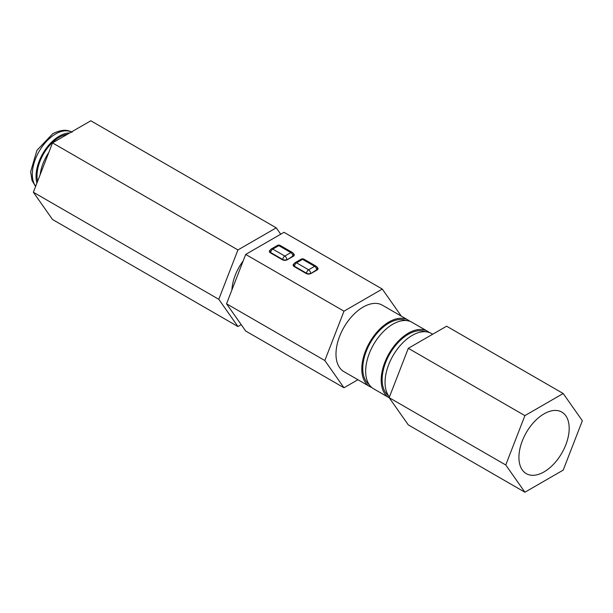 <?xml version="1.0" encoding="UTF-8"?>
<svg xmlns="http://www.w3.org/2000/svg" width="613" height="613" viewBox="0 0 613 613"><rect width="100%" height="100%" fill="white"/><g stroke="black" fill="none" stroke-linecap="round" stroke-linejoin="round"><path stroke-width="0.92" d="M389.163 397.668L408.312 424.909L524.904 492.224L563.201 470.11L582.35 420.756L563.201 393.508L446.609 326.2L408.312 348.307L389.163 397.668L505.756 464.976L524.904 492.224M563.201 393.508L524.904 415.622L408.312 348.307M524.904 415.622L505.756 464.976M518.927 457.375A35.539 20.513 120 0 0 526.283 473.642A35.539 20.513 120 0 0 561.822 453.122A35.539 20.513 120 0 0 561.822 412.089A35.539 20.513 120 0 0 534.436 421.614A35.539 20.513 120 0 0 518.927 457.375M409.974 321.358A38.389 22.168 120 0 0 408.128 320.063L382.328 305.167A38.389 22.168 120 0 0 352.751 315.457A38.389 22.168 120 0 0 335.993 354.084A38.389 22.168 120 0 0 343.939 371.662L369.746 386.558A38.389 22.168 120 0 0 371.777 387.508M408.128 320.063A38.389 22.168 120 0 0 378.55 330.353A38.389 22.168 120 0 0 361.793 368.98A38.389 22.168 120 0 0 369.746 386.558M405.998 320.538A37.018 21.371 120 0 0 378.014 332.146A37.018 21.371 120 0 0 362.758 368.421A37.018 21.371 120 0 0 369.087 384.474M429.361 332.545A38.389 22.168 120 0 0 427.522 331.258L412.005 322.308A38.389 22.168 120 0 0 382.428 332.591A38.389 22.168 120 0 0 365.67 371.225A38.389 22.168 120 0 0 373.624 388.795L389.132 397.753A38.389 22.168 120 0 0 389.286 397.837M427.522 331.258A38.389 22.168 120 0 0 397.937 341.541A38.389 22.168 120 0 0 381.179 380.175A38.389 22.168 120 0 0 389.132 397.753M425.391 331.733A37.018 21.371 120 0 0 397.4 343.341A37.018 21.371 120 0 0 382.152 379.616A37.018 21.371 120 0 0 388.473 395.669M432.686 334.238L431.399 333.495A38.389 22.168 120 0 0 401.814 343.786A38.389 22.168 120 0 0 385.056 382.412A38.389 22.168 120 0 0 389.439 396.956M343.985 387.768L245.69 331.02L226.542 303.78L245.69 254.426L283.995 232.312L382.282 289.06L343.985 311.174L324.836 360.528L343.985 387.768L357.915 379.731M317.143 267.299A3.41 1.969 180 0 1 318.04 268.632A3.41 1.969 180 0 1 317.044 270.019L311.013 273.505A3.41 1.969 180 0 1 306.186 273.505L294.125 266.54A3.41 1.969 180 0 1 293.129 265.145A3.41 1.969 180 0 1 294.025 263.812M293.359 253.567A3.41 1.969 180 0 1 294.263 254.901A3.41 1.969 180 0 1 293.259 256.295L287.229 259.774A3.41 1.969 180 0 1 282.409 259.774L270.348 252.809A3.41 1.969 180 0 1 269.345 251.422A3.41 1.969 180 0 1 270.249 250.089M401.308 316.132L382.282 289.06M343.985 311.174L245.69 254.426M324.836 360.528L226.542 303.78M243.169 260.931A35.677 20.597 120 0 0 231.906 289.957M280.716 234.204L276.241 227.837L237.936 249.943L218.787 299.297L237.936 326.545L241.215 324.652M276.241 227.837L90.808 120.776L52.511 142.89L33.363 192.244L52.511 219.492L237.936 326.545M237.936 249.943L52.511 142.89M218.787 299.297L33.363 192.244M48.81 152.43A32.903 18.995 120 0 0 40.167 174.72M69.698 132.967A32.903 18.995 120 0 0 59.315 136.14A32.903 18.995 120 0 0 36.895 183.141M67.292 134.354A31.531 18.206 120 0 0 59.315 137.258A31.531 18.206 120 0 0 37.592 181.348M316.637 270.256L316.637 269.789A2.843 1.64 0 0 0 317.473 268.632A2.843 2.843 0 0 0 316.047 266.165A2.843 1.64 120 0 0 314.63 266.31A2.843 1.64 60 0 1 316.637 269.789L310.607 273.704M306.592 273.704L306.592 273.268A2.843 1.64 0 0 0 310.607 273.268A2.843 1.64 -120 0 0 308.6 269.789L296.539 262.824L302.569 259.345A2.843 1.64 -60 0 1 303.987 259.207A2.843 2.843 0 0 0 301.144 259.207A2.843 1.64 60 0 1 302.569 259.345L314.63 266.31L308.6 269.789A2.843 1.64 120 0 0 306.592 273.268L294.531 266.31L294.531 266.77M295.114 262.686A2.843 2.843 0 0 0 293.696 265.145A2.843 1.64 0 0 0 294.531 266.31A2.843 1.64 -60 0 1 296.539 262.824A2.843 1.64 -120 0 0 295.114 262.686L301.144 259.207M292.861 256.525L292.861 256.058A2.843 1.64 0 0 0 293.696 254.901A2.843 2.843 0 0 0 292.271 252.441A2.843 1.64 120 0 0 290.853 252.579A2.843 1.64 60 0 1 292.861 256.058L286.83 259.973M282.808 259.973L282.808 259.544A2.843 1.64 0 0 0 286.83 259.544A2.843 1.64 -120 0 0 284.823 256.058L272.762 249.1L278.792 245.614A2.843 1.64 -60 0 1 280.21 245.476A2.843 2.843 0 0 0 277.367 245.476A2.843 1.64 60 0 1 278.792 245.614L290.853 252.579L284.823 256.058A2.843 1.64 120 0 0 282.808 259.544L270.747 252.579L270.747 253.046M271.337 248.955A2.843 2.843 0 0 0 269.919 251.422A2.843 1.64 0 0 0 270.747 252.579A2.843 1.64 -60 0 1 272.762 249.1A2.843 1.64 -120 0 0 271.337 248.955L277.367 245.476M296.838 239.729A2.843 1.64 -60 0 1 297.083 239.829A2.843 2.843 0 0 0 296.677 239.637M313.373 249.276A2.843 1.64 120 0 0 313.166 249.116A2.843 1.64 120 0 0 312.921 249.016M71.376 132.002A32.903 18.995 120 0 0 55.584 133.986A32.903 18.995 120 0 0 35.309 159.372A32.903 18.995 120 0 0 35.684 186.268M317.473 269.72L317.473 268.632M303.987 259.207L316.047 266.165M293.696 266.234L293.696 265.145M293.696 255.989L293.696 254.901M280.21 245.476L292.271 252.441M269.919 252.51L269.919 251.422M313.542 249.368A2.843 2.843 0 0 0 313.166 249.116L297.083 239.829M35.592 186.505L32.014 180.467L30.65 171.663L36.964 150.3L52.741 133.703C60.856 129.665 67.284 129.213 72.035 132.354"/></g></svg>
